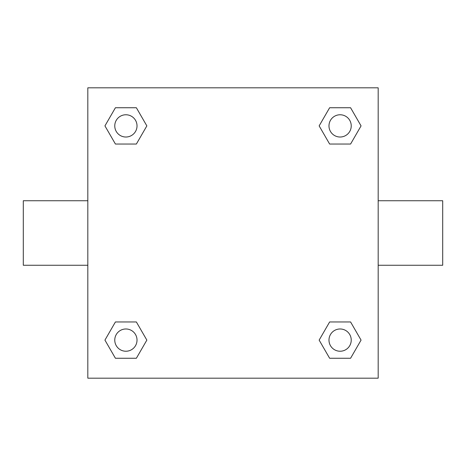 <?xml version="1.0" encoding="UTF-8"?>
<svg xmlns="http://www.w3.org/2000/svg" width="466" height="466" viewBox="0 0 466 466"><rect width="100%" height="100%" fill="white"/><g stroke="black" fill="none" stroke-linecap="round" stroke-linejoin="round"><path stroke-width="0.7" d="M378.176 200.741L442.7 200.741L442.7 265.259L378.176 265.259M87.824 265.259L23.3 265.259L23.3 200.741L87.824 200.741M87.824 87.824L378.176 87.824L378.176 378.176L87.824 378.176L87.824 87.824M115.417 321.959L136.369 321.959L146.848 340.11L136.369 358.255L115.417 358.255L104.937 340.11L115.417 321.959L136.369 321.959L115.417 321.959M329.631 107.745L350.583 107.745L361.063 125.89L350.583 144.041L329.631 144.041L319.152 125.89L329.631 107.745L350.583 107.745L329.631 107.745M115.417 107.745L136.369 107.745L146.848 125.89L136.369 144.041L115.417 144.041L104.937 125.89L115.417 107.745L136.369 107.745L115.417 107.745M329.631 321.959L350.583 321.959L361.063 340.11L350.583 358.255L329.631 358.255L319.152 340.11L329.631 321.959L350.583 321.959L329.631 321.959M350.583 358.255L329.631 358.255L350.583 358.255M351.236 340.11A11.132 11.132 0 0 0 334.541 330.47A11.132 11.132 0 0 0 334.541 349.745A11.132 11.132 0 0 0 351.236 340.11M136.369 358.255L115.417 358.255L136.369 358.255M137.021 340.11A11.132 11.132 0 0 0 120.327 330.47A11.132 11.132 0 0 0 120.327 349.745A11.132 11.132 0 0 0 137.021 340.11M350.583 144.041L329.631 144.041L350.583 144.041M351.236 125.89A11.132 11.132 0 0 0 334.541 116.255A11.132 11.132 0 0 0 334.541 135.53A11.132 11.132 0 0 0 351.236 125.89M136.369 144.041L115.417 144.041L136.369 144.041M137.021 125.89A11.132 11.132 0 0 0 120.327 116.255A11.132 11.132 0 0 0 120.327 135.53A11.132 11.132 0 0 0 137.021 125.89"/></g></svg>
